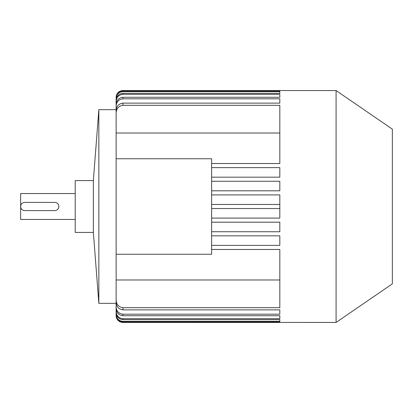 <?xml version="1.0" encoding="UTF-8"?>
<svg xmlns="http://www.w3.org/2000/svg" width="413" height="413" viewBox="0 0 413 413"><rect width="100%" height="100%" fill="white"/><g stroke="black" fill="none" stroke-linecap="round" stroke-linejoin="round"><path stroke-width="0.62" d="M75.212 219.458L20.65 219.458L20.65 193.542L75.212 193.542M20.733 207.305L20.727 205.7M23.939 202.489L24.744 202.406A4.094 4.094 0 0 0 20.65 206.5A4.094 4.094 0 0 0 24.744 210.594L23.939 210.511M58.765 205.695L58.842 206.5A4.094 4.094 0 0 0 54.753 202.406L55.554 202.489M55.559 210.511L54.753 210.594A4.094 4.094 0 0 0 58.842 206.5L58.765 207.3M93.353 232.416L93.353 180.584L75.212 180.584L75.212 232.416L93.353 232.416L98.852 303.349L98.852 109.651L93.353 180.584M116.13 109.651L98.852 109.651M116.13 303.349L98.852 303.349M211.616 249.467L279.818 249.467L279.818 307.685L122.955 307.685L122.955 309.869C118.619 309.208 116.347 306.637 116.13 302.156L116.13 110.844C116.337 106.368 118.614 103.797 122.955 103.131L279.818 103.131L279.818 98.81L122.955 98.81C118.691 99.373 116.414 101.83 116.13 106.193L116.13 119.708M336.084 90.555L392.35 129.161L392.35 283.839L336.084 322.445L336.084 90.555L279.818 90.555L279.818 91.139L279.818 90.576L122.955 90.576A6.82 6.82 0 0 0 116.13 97.396L116.13 109.677M116.13 106.193L116.13 104.535C116.43 100.225 118.707 97.804 122.955 97.267L279.818 97.267L279.818 94.329L122.955 94.329C118.758 94.794 116.487 97.148 116.13 101.391L116.13 100.333C116.492 96.126 118.763 93.792 122.955 93.338L279.818 93.338L279.818 91.624L122.955 91.624C118.799 92.042 116.528 94.334 116.13 98.511L116.13 97.995C116.523 93.844 118.794 91.557 122.955 91.139L279.818 91.139M211.616 163.533L279.818 163.533L279.818 105.315L122.955 105.315C118.583 106.027 116.311 108.66 116.13 113.208M211.616 167.626L279.818 167.626L279.818 177.172L211.616 177.172M211.616 181.266L279.818 181.266L279.818 190.811L211.616 190.811M211.616 194.905L279.818 194.905L279.818 204.456L211.616 204.456M211.616 218.095L279.818 218.095L279.818 204.456M211.616 222.189L279.818 222.189L279.818 231.734L211.616 231.734M211.616 235.828L279.818 235.828L279.818 245.374L211.616 245.374M122.955 309.869L279.818 309.869L279.818 314.19L279.818 309.869M279.818 314.19L122.955 314.19L122.955 315.733L279.818 315.733L279.818 318.671L279.818 315.733M279.818 318.671L122.955 318.671L122.955 319.662L279.818 319.662L279.818 321.376L279.818 319.662M279.818 321.376L122.955 321.376L122.955 321.861L279.818 321.861L279.818 322.424L279.818 321.861M336.084 322.445L122.955 322.424A6.82 6.82 0 0 1 116.13 315.604L116.13 303.323M116.13 302.068L116.13 314.489C116.518 318.655 118.789 320.953 122.955 321.376M122.955 321.861C118.805 321.453 116.533 319.166 116.13 315.005L116.13 314.489M116.13 298.8L116.13 311.608C116.476 315.842 118.748 318.196 122.955 318.671M122.955 319.662C118.774 319.213 116.502 316.879 116.13 312.667L116.13 311.608M116.13 293.292L116.13 306.807C116.409 311.159 118.681 313.622 122.955 314.19M122.955 315.733C118.712 315.207 116.44 312.78 116.13 308.465L116.13 306.807M116.13 299.792C116.306 304.335 118.577 306.967 122.955 307.685M279.818 279.978L116.13 279.978M116.13 254.243L211.616 254.243L211.616 158.757L116.13 158.757M116.13 133.022L279.818 133.022M279.818 98.81L279.818 103.131M279.818 94.329L279.818 97.267M279.818 91.624L279.818 93.338M54.753 202.406L24.744 202.406M54.753 210.594L24.744 210.594M116.13 98.511L116.13 110.932M116.13 101.391L116.13 114.2M279.818 208.544L211.616 208.544M122.955 91.139L122.955 91.624M122.955 93.338L122.955 94.329M122.955 97.267L122.955 98.81M122.955 103.131L122.955 105.315"/></g></svg>
